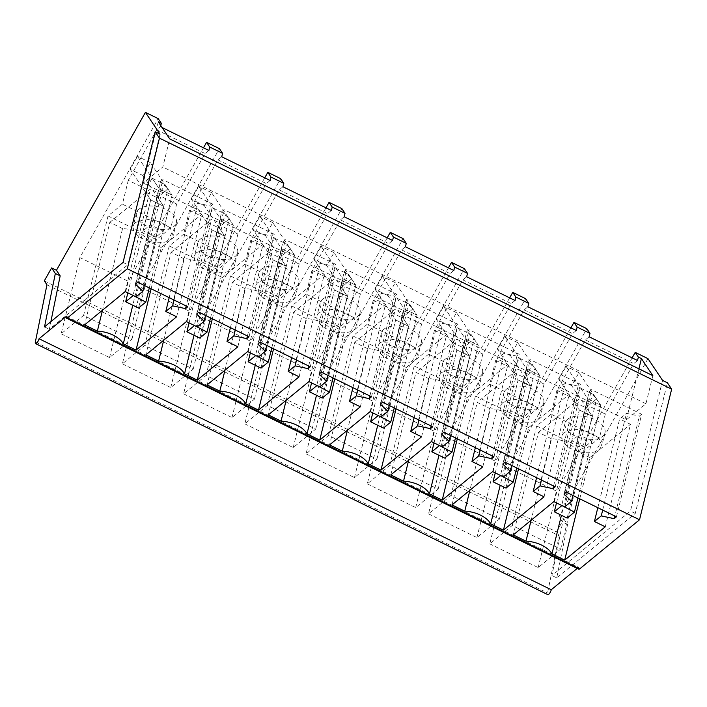 <?xml version="1.0" encoding="UTF-8"?>
<svg xmlns="http://www.w3.org/2000/svg" width="707" height="707" viewBox="0 0 707 707"><rect width="100%" height="100%" fill="white"/><g stroke="black" fill="none" stroke-linecap="round" stroke-linejoin="round"><path stroke-width="0.53" stroke-dasharray="3.54 2.65" d="M122.373 363.84L170.767 387.56L193.214 369.134L144.82 345.414L122.373 363.84L141.117 287.599L219.417 148.638M141.117 287.599L189.511 311.319L264.727 177.828M183.599 393.852L231.993 417.563L254.449 399.137L206.055 375.426L183.599 393.852L202.352 317.611L280.652 178.641M202.352 317.611L250.746 341.322L325.962 207.831M244.834 423.855L293.228 447.566L315.684 429.14L267.29 405.429L244.834 423.855L263.578 347.614L341.888 208.645M263.578 347.614L311.973 371.325L387.197 237.835M306.069 453.859L354.463 477.579L376.919 459.152L328.525 435.432L306.069 453.859L324.813 377.618L403.123 238.657M324.813 377.618L373.208 401.337L448.432 267.847M367.304 483.871L415.698 507.582L438.146 489.156L389.751 465.445L367.304 483.871L386.049 407.63L464.358 268.66M386.049 407.63L434.443 431.341L509.659 297.85M428.539 513.874L476.933 537.585L499.381 519.159L450.986 495.448L428.539 513.874L447.284 437.633L525.584 298.663M447.284 437.633L495.678 461.344L570.894 327.854M489.774 543.877L538.168 567.597L560.616 549.171L512.221 525.451L489.774 543.877L508.519 467.636L586.819 328.675M508.519 467.636L556.913 491.356L632.129 357.866M647.983 358.643L559.007 516.561L563.824 518.92L556.533 531.876L559.157 535.8L547.563 592.996A3.774 1.193 -63.9 0 0 547.784 594.631M44.311 280.873L556.533 531.876M61.138 333.837L109.532 357.548L131.979 339.121L83.585 315.41L61.138 333.837L79.882 257.595L158.182 118.626M79.882 257.595L128.276 281.306L203.492 147.816M46.945 284.806L559.157 535.8M577.221 568.437L578.609 567.306A3.774 1.193 -63.9 0 0 578.768 569.197M66.387 316.312L578.609 567.306M160.003 134.153L127.887 264.772L49.34 329.241L50.877 321.658M123.062 262.412L127.887 264.772M44.514 326.881L49.34 329.241M144.82 345.414L169.273 245.965L183.643 234.167L189.503 210.324L217.933 159.87L221.733 156.76M170.767 387.56L189.511 311.319M193.214 369.134L217.668 269.676L232.037 257.878L237.897 234.035L266.327 183.581L270.127 180.471M206.055 375.426L230.509 275.969L244.878 264.171L250.738 240.327L279.168 189.874L282.959 186.763M231.993 417.563L250.746 341.322M254.449 399.137L278.903 299.688L293.272 287.89L299.132 264.047L327.562 213.594L331.353 210.474M267.29 405.429L291.735 305.981L306.113 294.183L311.973 270.339L340.403 219.886L344.194 216.766M293.228 447.566L311.973 371.325M315.684 429.14L340.129 329.692L354.507 317.894L360.367 294.05L388.797 243.597L392.588 240.486M328.525 435.432L352.97 335.984L367.348 324.186L373.208 300.342L401.638 249.889L405.429 246.778M354.463 477.579L373.208 401.337M376.919 459.152L401.364 359.695L415.743 347.897L421.602 324.053L450.032 273.6L453.823 270.489M389.751 465.445L414.205 365.987L428.583 354.189L434.443 330.346L462.873 279.892L466.664 276.782M415.698 507.582L434.443 431.341M438.146 489.156L462.599 389.707L476.978 377.909L482.837 354.066L511.267 303.612L515.058 300.493M450.986 495.448L475.44 396L489.81 384.201L495.678 360.358L524.108 309.905L527.899 306.785M476.933 537.585L495.678 461.344M499.381 519.159L523.834 419.711L538.213 407.912L544.072 384.069L572.502 333.616L576.293 330.505M512.221 525.451L536.675 426.003L551.045 414.205L556.913 390.361L585.343 339.908L589.134 336.797M538.168 567.597L556.913 491.356M560.616 549.171L585.069 449.714L599.439 437.916L605.307 414.072L633.737 363.619L637.528 360.508M662.574 380.419L630.458 511.046L551.911 575.516L562.737 522.128L559.007 516.561M563.824 518.92L567.553 524.488L562.737 522.128M567.553 524.488L556.727 577.875L635.275 513.406L667.39 382.787M160.789 125.563L160.498 126.747L156.698 129.867L128.267 180.32L146.04 189.025L145.333 191.915L150.706 199.931L143.123 230.756L150.414 224.773L159.243 188.84L172.101 195.141L159.243 188.84L152.129 178.217L146.04 189.025M83.585 315.41L108.038 215.962L122.408 204.164L128.267 180.32M109.532 357.548L128.276 281.306M131.979 339.121L156.433 239.673L170.802 227.875L176.662 204.031L205.092 153.578L208.892 150.467M187.806 306.758L213.01 204.226L210.739 206.09L186.18 305.963M174.055 300.024L197.836 203.307L210.739 206.09M169.185 297.638L190.996 208.919L197.836 203.307M176.635 316.771L201.849 214.23L190.996 208.919M151.112 288.783L161.249 247.547L201.849 214.23M161.249 247.547L148.514 241.308L132.792 305.247M148.514 241.308A22.633 12.213 -166.2 0 0 122.558 228.591L102.497 310.205M122.558 228.591L109.824 222.352L84.61 324.884M125.201 291.567L150.414 189.034L109.824 222.352M136.053 296.878L161.267 194.345L150.414 189.034M144.316 285.451L168.098 188.734L161.267 194.345M135.382 284.055L160.595 181.522L168.098 188.734M160.595 181.522L162.866 179.649L213.01 204.226M137.662 282.19L162.866 179.649M334.818 378.802L344.954 337.566L332.21 331.327L316.489 395.266M332.21 331.327A22.633 12.213 -166.2 0 0 306.264 318.61L286.194 400.224M306.264 318.61L293.52 312.37L268.315 414.903M308.906 381.586L334.119 279.053L293.52 312.37M319.758 386.897L344.963 284.364L334.119 279.053M328.021 375.47L351.803 278.752L344.963 284.364M319.087 374.074L344.291 271.541L351.803 278.752M344.291 271.541L346.571 269.667L396.715 294.245L394.435 296.109L369.885 395.982M321.358 372.209L346.571 269.667M371.502 396.777L396.715 294.245M357.76 390.043L381.533 293.325L394.435 296.109M352.89 387.657L374.701 298.937L381.533 293.325M360.34 406.79L385.545 304.249L374.701 298.937M344.954 337.566L385.545 304.249M396.053 408.805L406.189 367.578L393.445 361.33L377.724 425.278M393.445 361.33A22.633 12.213 -166.2 0 0 367.499 348.613L347.429 430.227M367.499 348.613L354.755 342.374L329.55 444.906M370.141 411.589L395.354 309.056L354.755 342.374M380.993 416.909L406.198 314.368L395.354 309.056M389.257 405.473L413.038 308.765L406.198 314.368M380.313 404.077L405.526 301.544L413.038 308.765M405.526 301.544L407.806 299.68L457.95 324.248L455.67 326.121L431.12 425.985M382.593 402.212L407.806 299.68M432.737 426.781L457.95 324.248M418.986 420.046L442.768 323.329L455.67 326.121M414.116 417.66L435.936 328.941L442.768 323.329M421.575 436.793L446.78 334.261L435.936 328.941M406.189 367.578L446.78 334.261M212.347 318.786L222.484 277.559L209.749 271.311A22.633 12.213 -166.2 0 0 183.793 258.594L163.732 340.208M209.749 271.311L194.027 335.259M183.793 258.594L171.059 252.355L145.845 354.887M186.436 321.57L211.649 219.037L171.059 252.355M197.288 326.89L222.502 224.349L211.649 219.037M205.551 315.455L229.333 218.746L222.502 224.349M196.617 314.058L221.821 211.526L229.333 218.746M221.821 211.526L224.101 209.661L274.245 234.229L271.974 236.103L247.415 335.966M198.897 312.194L224.101 209.661M249.041 336.762L274.245 234.229M235.29 330.028L259.062 233.31L271.974 236.103M230.42 327.641L252.231 238.922L259.062 233.31M237.87 346.775L263.084 244.242L252.231 238.922M222.484 277.559L263.084 244.242M273.582 348.79L283.719 307.563L270.975 301.323A22.633 12.213 -166.2 0 0 245.029 288.606L224.967 370.221M270.975 301.323L255.254 365.263M245.029 288.606L232.294 282.358L207.08 384.9M247.671 351.573L272.884 249.041L232.294 282.358M258.523 356.894L283.737 254.361L272.884 249.041M266.786 345.467L290.568 248.749L283.737 254.361M257.852 344.07L283.056 241.538L290.568 248.749M283.056 241.538L285.336 239.664L335.48 264.232L333.2 266.106L308.65 365.979M260.123 342.197L285.336 239.664M310.267 366.774L335.48 264.232M296.525 360.031L320.298 263.322L333.2 266.106M291.655 357.645L313.466 268.925L320.298 263.322M299.105 376.778L324.319 274.245L313.466 268.925M283.719 307.563L324.319 274.245M544.037 496.809L569.25 394.267L558.406 388.956L565.238 383.344L578.14 386.128L580.42 384.263L530.277 359.686L527.996 361.56L535.508 368.771L528.668 374.383L517.824 369.072L477.225 402.389L489.969 408.628L469.899 490.243M536.586 477.676L558.406 388.956M518.523 468.821L528.659 427.585L569.25 394.267M528.659 427.585L515.916 421.345L500.194 485.285M515.916 421.345A22.633 12.213 -166.2 0 0 489.969 408.628M452.012 504.922L477.225 402.389M492.611 471.604L517.824 369.072M503.455 476.916L528.668 374.383M511.727 465.489L535.508 368.771M502.783 464.092L527.996 361.56M505.063 462.228L530.277 359.686M555.207 486.796L580.42 384.263M553.581 486.001L578.14 386.128M541.456 480.062L565.238 383.344M482.81 466.797L508.015 364.264L497.171 358.944L504.003 353.341L516.905 356.125L519.185 354.251L469.041 329.683L466.761 331.556L474.273 338.768L467.433 344.38L456.589 339.06L415.99 372.377L428.734 378.625L408.664 460.239M475.351 447.664L497.171 358.944M457.288 438.808L467.424 397.581L508.015 364.264M467.424 397.581L454.681 391.342L438.959 455.281M454.681 391.342A22.633 12.213 -166.2 0 0 428.734 378.625M390.785 474.918L415.99 372.377M431.376 441.592L456.589 339.06M442.228 446.912L467.433 344.38M450.492 435.485L474.273 338.768M441.548 434.089L466.761 331.556M443.828 432.216L469.041 329.683M493.972 456.793L519.185 354.251M492.355 455.997L516.905 356.125M480.221 450.05L504.003 353.341M616.442 516.799L641.656 414.267L639.375 416.14L614.816 516.004M602.691 510.065L626.473 413.348L639.375 416.14M597.822 507.679L619.632 418.959L626.473 413.348M605.272 526.812L630.485 424.28L619.632 418.959M579.758 498.824L589.894 457.597L630.485 424.28M589.894 457.597L577.151 451.349L561.429 515.297M577.151 451.349A22.633 12.213 -166.2 0 0 551.204 438.632L531.134 520.246M551.204 438.632L538.46 432.392L513.247 534.925M553.846 501.608L579.051 399.075L538.46 432.392M564.69 506.928L589.903 404.386L579.051 399.075M572.962 495.492L596.735 398.783L589.903 404.386M564.018 494.096L589.231 391.563L596.735 398.783M589.231 391.563L591.512 389.698L641.656 414.267M566.298 492.231L591.512 389.698M158.288 121.843L143.238 183.078L162.822 167.002L169.724 138.917M162.106 127.543L160.498 126.747M143.238 183.078L626.358 419.817L638.898 368.815M635.275 513.406L630.458 511.046M652.844 375.656L645.942 403.741L626.358 419.817M645.942 403.741L162.822 167.002M217.933 159.87L266.327 183.581M189.503 210.324L207.275 219.029L206.568 221.918L211.941 229.943L204.358 260.759L211.649 254.785L220.478 218.852L233.337 225.144L220.478 218.852L213.364 208.22L207.275 219.029M213.364 208.22L226.222 214.521L220.133 225.33L237.897 234.035M232.037 257.878L183.643 234.167M220.133 225.33L219.417 228.22L206.568 221.918M169.273 245.965L217.668 269.676M279.168 189.874L327.562 213.594M250.738 240.327L268.51 249.041L267.794 251.922L273.167 259.946L265.593 290.771L272.884 284.788L281.713 248.855L294.572 255.156L281.713 248.855L274.599 238.232L268.51 249.041M274.599 238.232L287.457 244.534L281.368 255.342L299.132 264.047M293.272 287.89L244.878 264.171M281.368 255.342L280.652 258.223L267.794 251.922M230.509 275.969L278.903 299.688M340.403 219.886L388.797 243.597M311.973 270.339L329.745 279.044L329.029 281.934L334.402 289.95L326.828 320.775L334.111 314.792L342.948 278.858L355.807 285.16L342.948 278.858L335.834 268.236L329.745 279.044M335.834 268.236L348.692 274.537L342.603 285.345L360.367 294.05M354.507 317.894L306.113 294.183M342.603 285.345L341.888 288.235L329.029 281.934M291.735 305.981L340.129 329.692M401.638 249.889L450.032 273.6M373.208 300.342L390.98 309.047L390.264 311.937L395.637 319.962L388.063 350.778L395.346 344.804L404.183 308.871L417.042 315.163L404.183 308.871L397.069 298.239L390.98 309.047M397.069 298.239L409.927 304.54L403.838 315.349L421.602 324.053M415.743 347.897L367.348 324.186M403.838 315.349L403.123 318.238L390.264 311.937M352.97 335.984L401.364 359.695M462.873 279.892L511.267 303.612M434.443 330.346L452.215 339.06L451.499 341.941L456.872 349.965L449.298 380.79L456.581 374.807L465.418 338.874L478.277 345.175L465.418 338.874L458.304 328.251L452.215 339.06M458.304 328.251L471.162 334.552L465.065 345.361L482.837 354.066M476.978 377.909L428.583 354.189M465.065 345.361L464.358 348.242L451.499 341.941M414.205 365.987L462.599 389.707M524.108 309.905L572.502 333.616M495.678 360.358L513.441 369.063L512.734 371.953L518.107 379.968L510.525 410.794L517.816 404.811L526.653 368.877L539.512 375.178L526.653 368.877L519.539 358.255L513.441 369.063M519.539 358.255L532.389 364.556L526.3 375.364L544.072 384.069M538.213 407.912L489.81 384.201M526.3 375.364L525.593 378.254L512.734 371.953M475.44 396L523.834 419.711M585.343 339.908L633.737 363.619M556.913 390.361L574.676 399.066L573.969 401.956L579.342 409.98L571.76 440.797L579.051 434.823L587.888 398.889L600.747 405.182L587.888 398.889L580.765 388.258L574.676 399.066M580.765 388.258L593.624 394.559L587.535 405.367L605.307 414.072M599.439 437.916L551.045 414.205M587.535 405.367L586.828 408.257L573.969 401.956M536.675 426.003L585.069 449.714M556.727 577.875L551.911 575.516M156.698 129.867L205.092 153.578M152.129 178.217L164.987 184.518L158.898 195.326L176.662 204.031M170.802 227.875L122.408 204.164M158.898 195.326L158.191 198.216L145.333 191.915M108.038 215.962L156.433 239.673M138.917 209.237A20.53 11.082 -166.2 0 0 136.478 212.904A20.53 11.082 -166.2 0 0 150.017 227.442A20.53 11.082 -166.2 0 0 173.922 226.381A20.53 11.082 -166.2 0 0 176.361 222.714A20.53 11.082 -166.2 0 0 162.822 208.185A20.53 11.082 -166.2 0 0 138.917 209.237M322.622 299.255A20.53 11.082 -166.2 0 0 320.183 302.923A20.53 11.082 -166.2 0 0 333.722 317.461A20.53 11.082 -166.2 0 0 357.618 316.4A20.53 11.082 -166.2 0 0 360.057 312.733A20.53 11.082 -166.2 0 0 346.518 298.204A20.53 11.082 -166.2 0 0 322.622 299.255M383.857 329.259A20.53 11.082 -166.2 0 0 381.418 332.935A20.53 11.082 -166.2 0 0 394.957 347.464A20.53 11.082 -166.2 0 0 418.853 346.412A20.53 11.082 -166.2 0 0 421.292 342.736A20.53 11.082 -166.2 0 0 407.753 328.207A20.53 11.082 -166.2 0 0 383.857 329.259M200.152 239.24A20.53 11.082 -166.2 0 0 197.713 242.916A20.53 11.082 -166.2 0 0 211.252 257.445A20.53 11.082 -166.2 0 0 235.148 256.394A20.53 11.082 -166.2 0 0 237.596 252.717A20.53 11.082 -166.2 0 0 224.057 238.188A20.53 11.082 -166.2 0 0 200.152 239.24M261.387 269.252A20.53 11.082 -166.2 0 0 258.948 272.92A20.53 11.082 -166.2 0 0 272.487 287.449A20.53 11.082 -166.2 0 0 296.383 286.397A20.53 11.082 -166.2 0 0 298.831 282.729A20.53 11.082 -166.2 0 0 285.283 268.192A20.53 11.082 -166.2 0 0 261.387 269.252M506.327 389.274A20.53 11.082 -166.2 0 0 503.888 392.942A20.53 11.082 -166.2 0 0 517.427 407.479A20.53 11.082 -166.2 0 0 541.323 406.419A20.53 11.082 -166.2 0 0 543.763 402.751A20.53 11.082 -166.2 0 0 530.223 388.223A20.53 11.082 -166.2 0 0 506.327 389.274M445.092 359.271A20.53 11.082 -166.2 0 0 442.653 362.938A20.53 11.082 -166.2 0 0 456.192 377.467A20.53 11.082 -166.2 0 0 480.088 376.416A20.53 11.082 -166.2 0 0 482.528 372.748A20.53 11.082 -166.2 0 0 468.988 358.21A20.53 11.082 -166.2 0 0 445.092 359.271M567.562 419.278A20.53 11.082 -166.2 0 0 565.114 422.954A20.53 11.082 -166.2 0 0 578.662 437.483A20.53 11.082 -166.2 0 0 602.558 436.431A20.53 11.082 -166.2 0 0 604.998 432.755A20.53 11.082 -166.2 0 0 591.459 418.226A20.53 11.082 -166.2 0 0 567.562 419.278M219.417 228.22L224.791 236.235L217.217 267.06L224.508 261.077L233.337 225.144L226.222 214.521M210.536 317.894L233.337 225.144L211.552 192.622L204.252 205.578L224.791 236.235L211.941 229.943L191.394 199.277L198.694 186.321L220.478 218.852L194.284 325.414M280.652 258.223L286.026 266.247L278.452 297.073L285.734 291.09L294.572 255.156L287.457 244.534M271.771 347.906L294.572 255.156L272.787 222.625L265.487 235.581L286.026 266.247L273.167 259.946L252.629 229.28L259.929 216.333L281.713 248.855L255.51 355.418M341.888 288.235L347.261 296.251L339.687 327.076L346.969 321.093L355.807 285.16L348.692 274.537M333.006 377.909L355.807 285.16L334.022 252.638L326.722 265.585L347.261 296.251L334.402 289.95L313.864 259.283L321.164 246.336L342.948 278.858L316.745 385.43M403.123 318.238L408.496 326.254L400.922 357.079L408.204 351.096L417.042 315.163L409.927 304.54M394.241 407.912L417.042 315.163L395.257 282.641L387.957 295.597L408.496 326.254L395.637 319.962L375.099 289.296L382.399 276.34L404.183 308.871L377.98 415.433M464.358 348.242L469.731 356.266L462.148 387.091L469.439 381.108L478.277 345.175L471.162 334.552M455.467 437.925L478.277 345.175L456.492 312.653L449.192 325.6L469.731 356.266L456.872 349.965L436.334 319.299L443.634 306.352L465.418 338.874L439.215 445.437M525.593 378.254L530.966 386.269L523.383 417.095L530.674 411.112L539.512 375.178L532.389 364.556M516.702 467.928L539.512 375.178L517.727 342.656L510.427 355.603L530.966 386.269L518.107 379.968L497.569 349.302L504.869 336.355L526.653 368.877L500.45 475.449M586.828 408.257L592.201 416.273L584.618 447.098L591.909 441.115L600.747 405.182L593.624 394.559M577.937 497.931L600.747 405.182L578.953 372.66L571.663 385.615L592.201 416.273L579.342 409.98L558.804 379.314L566.104 366.359L587.888 398.889L561.685 505.452M158.191 198.216L163.556 206.232L155.982 237.057L163.273 231.074L172.101 195.141L164.987 184.518M149.301 287.89L172.101 195.141L150.317 162.619L143.017 175.566L163.556 206.232L150.706 199.931L130.159 169.265L137.458 156.318L159.243 188.84L133.049 295.411M135.7 222.343A20.53 11.082 -166.2 0 0 133.261 226.01A20.53 11.082 -166.2 0 0 146.8 240.548A20.53 11.082 -166.2 0 0 170.696 239.487L173.135 235.82L170.263 227.857L159.596 221.291L146.004 219.126L135.7 222.343M319.396 312.361A20.53 11.082 -166.2 0 0 316.957 316.029A20.53 11.082 -166.2 0 0 330.496 330.567A20.53 11.082 -166.2 0 0 354.401 329.506L356.841 325.839L353.96 317.876L343.302 311.31L329.709 309.145L319.396 312.361M380.631 342.365A20.53 11.082 -166.2 0 0 378.192 346.041A20.53 11.082 -166.2 0 0 391.731 360.57A20.53 11.082 -166.2 0 0 415.628 359.518L418.067 355.842L415.195 347.879L404.537 341.313L390.944 339.148L380.631 342.365M196.935 252.346A20.53 11.082 -166.2 0 0 194.487 256.022A20.53 11.082 -166.2 0 0 208.035 270.551A20.53 11.082 -166.2 0 0 231.931 269.5L234.37 265.823L231.498 257.861L220.831 251.294L207.239 249.129L196.935 252.346M258.17 282.358A20.53 11.082 -166.2 0 0 255.722 286.026A20.53 11.082 -166.2 0 0 269.261 300.555A20.53 11.082 -166.2 0 0 293.166 299.503L295.606 295.835L292.733 287.864L282.066 281.298L268.474 279.141L258.17 282.358M503.101 402.38A20.53 11.082 -166.2 0 0 500.662 406.048A20.53 11.082 -166.2 0 0 514.201 420.585A20.53 11.082 -166.2 0 0 538.098 419.525L540.537 415.857L537.665 407.895L526.998 401.329L513.415 399.163L503.101 402.38M441.866 372.377A20.53 11.082 -166.2 0 0 439.427 376.044A20.53 11.082 -166.2 0 0 452.966 390.573A20.53 11.082 -166.2 0 0 476.863 389.522L479.302 385.854L476.43 377.883L465.772 371.316L452.18 369.16L441.866 372.377M564.336 432.384A20.53 11.082 -166.2 0 0 561.897 436.06A20.53 11.082 -166.2 0 0 575.436 450.589A20.53 11.082 -166.2 0 0 599.333 449.537L601.772 445.861L598.9 437.898L588.233 431.332L574.65 429.167L564.336 432.384M224.508 261.077L211.649 254.785M217.217 267.06L204.358 260.759M285.734 291.09L272.884 284.788M278.452 297.073L265.593 290.771M346.969 321.093L334.111 314.792M339.687 327.076L326.828 320.775M408.204 351.096L395.346 344.804M400.922 357.079L388.063 350.778M469.439 381.108L456.581 374.807M462.148 387.091L449.298 380.79M530.674 411.112L517.816 404.811M523.383 417.095L510.525 410.794M591.909 441.115L579.051 434.823M584.618 447.098L571.76 440.797M163.273 231.074L150.414 224.773M155.982 237.057L143.123 230.756M150.317 162.619L137.458 156.318M127.852 292.866L150.706 199.931L163.556 206.232L138.519 308.058M143.017 175.566L130.159 169.265M211.552 192.622L198.694 186.321M189.087 322.869L211.941 229.943L224.791 236.235L199.754 338.07M204.252 205.578L191.394 199.277M272.787 222.625L259.929 216.333M250.322 352.873L273.167 259.946L286.026 266.247L260.989 368.073M265.487 235.581L252.629 229.28M334.022 252.638L321.164 246.336M311.557 382.885L334.402 289.95L347.261 296.251L322.224 398.076M326.722 265.585L313.864 259.283M395.257 282.641L382.399 276.34M372.792 412.888L395.637 319.962L408.496 326.254L383.459 428.089M387.957 295.597L375.099 289.296M456.492 312.653L443.634 306.352M434.027 442.891L456.872 349.965L469.731 356.266L444.694 458.092M449.192 325.6L436.334 319.299M517.727 342.656L504.869 336.355M495.262 472.903L518.107 379.968L530.966 386.269L505.929 488.095M510.427 355.603L497.569 349.302M578.953 372.66L566.104 366.359M556.489 502.907L579.342 409.98L592.201 416.273L567.164 518.107M571.663 385.615L558.804 379.314M35.35 342.002L547.563 592.996M136.478 212.904L133.261 226.01M176.361 222.714L173.135 235.82M320.183 302.923L316.957 316.029M360.057 312.733L356.841 325.839M381.418 332.935L378.192 346.041M421.292 342.736L418.076 355.842M197.713 242.916L194.487 256.022M237.596 252.717L234.37 265.823M258.948 272.92L255.722 286.026M298.831 282.729L295.606 295.835M503.888 392.942L500.662 406.048M543.763 402.751L540.546 415.857M442.653 362.938L439.427 376.044M482.528 372.748L479.311 385.854M565.114 422.954L561.897 436.06M604.998 432.755L601.772 445.861"/><path stroke-width="1.06" d="M51.611 267.926L44.311 280.873L46.945 284.806L35.35 342.002A3.774 1.193 -63.9 0 0 35.571 343.629A3.774 1.193 -63.9 0 0 37.409 342.276A3.774 1.193 -63.9 0 0 39.053 338.75L66.387 316.312A3.774 1.193 -63.9 0 0 66.555 318.203A3.774 1.193 -63.9 0 0 67.457 317.894L127.322 268.766L159.437 138.139L155.178 131.785L123.062 262.412L44.514 326.881L55.34 273.485L51.611 267.926L56.436 270.286L145.412 112.369L158.182 118.626L161.337 123.336L160.789 125.563M203.492 147.816L206.577 142.346L219.417 148.638L222.572 153.339L221.733 156.76L270.127 180.471L270.967 177.05L267.812 172.349L280.652 178.641L283.799 183.343L282.959 186.763L331.353 210.474L332.193 207.063L329.047 202.352L341.888 208.645L345.034 213.355L344.194 216.766L392.588 240.486L393.428 237.066L390.282 232.364L403.123 238.657L406.269 243.358L405.429 246.778L453.823 270.489L454.663 267.078L451.517 262.368L464.358 268.66L467.504 273.362L466.664 276.782L515.058 300.493L515.898 297.081L512.752 292.38L519.168 295.517L525.584 298.663L528.739 303.374L527.899 306.785L576.293 330.505L577.133 327.085L573.978 322.383L580.403 325.529L586.819 328.675L589.974 333.377L589.134 336.797L637.528 360.508L638.368 357.097L635.213 352.386L647.983 358.643L662.574 380.419L667.39 382.787L671.65 389.142L639.535 519.76L579.669 568.896L67.457 317.894M264.727 177.828L267.812 172.349M325.962 207.831L329.047 202.352M387.197 237.835L390.282 232.364M448.432 267.847L451.517 262.368M509.659 297.85L512.752 292.38M570.894 327.854L573.978 322.383M632.129 357.866L635.213 352.386M35.571 343.629L547.784 594.631A3.774 1.193 -63.9 0 0 549.622 593.279A3.774 1.193 -63.9 0 0 551.266 589.744L39.053 338.75M551.266 589.744L577.221 568.437M66.555 318.203L578.768 569.197A3.774 1.193 -63.9 0 0 579.669 568.896M127.322 268.766L639.535 519.76M102.497 310.205L97.354 331.123L84.61 324.884L125.201 291.567L136.053 296.878L142.885 291.275L135.382 284.055L137.662 282.19L187.806 306.758L185.526 308.632L186.18 305.963M97.354 331.123A22.633 12.213 13.8 0 1 123.301 343.841L136.044 350.089L176.635 316.771L165.783 311.451L172.623 305.839L185.526 308.632M326.59 381.294L319.087 374.074L321.358 372.209L371.502 396.777L369.231 398.651L356.328 395.858L349.488 401.47L360.34 406.79L319.741 440.108L307.006 433.859A22.633 12.213 13.8 0 0 281.05 421.142L268.315 414.903L308.906 381.586L319.758 386.897L326.59 381.294L328.021 375.47M387.825 411.297L380.313 404.077L382.593 402.212L432.737 426.781L430.466 428.654L417.554 425.87L410.723 431.473L421.575 436.793L380.976 470.111L368.241 463.872A22.633 12.213 13.8 0 0 342.285 451.154L329.55 444.906L370.141 411.589L380.993 416.909L387.825 411.297L389.257 405.473M163.732 340.208L158.589 361.136A22.633 12.213 13.8 0 1 184.536 373.853L197.28 380.092L237.87 346.775L227.018 341.454L233.858 335.852L246.761 338.635L247.415 335.966M158.589 361.136L145.845 354.887L186.436 321.57L197.288 326.89L204.12 321.278L205.551 315.455M246.761 338.635L249.041 336.762L198.897 312.194L196.617 314.058L204.12 321.278M224.967 370.221L219.815 391.139A22.633 12.213 13.8 0 1 245.771 403.856L258.506 410.095L299.105 376.778L288.253 371.467L295.093 365.855L307.996 368.639L308.65 365.979M219.815 391.139L207.08 384.9L247.671 351.573L258.523 356.894L265.355 351.282L266.786 345.467M307.996 368.639L310.267 366.774L260.123 342.197L257.852 344.07L265.355 351.282M469.899 490.243L464.755 511.161A22.633 12.213 13.8 0 1 490.702 523.878L503.446 530.126L544.037 496.809L533.193 491.489L540.024 485.877L552.927 488.67L553.581 486.001M464.755 511.161L452.012 504.922L492.611 471.604L503.455 476.916L510.295 471.313L511.727 465.489M552.927 488.67L555.207 486.796L505.063 462.228L502.783 464.092L510.295 471.313M408.664 460.239L403.52 481.158A22.633 12.213 13.8 0 1 429.476 493.875L442.211 500.114L482.81 466.797L471.958 461.485L478.789 455.874L491.692 458.657L492.355 455.997M403.52 481.158L390.785 474.918L431.376 441.592L442.228 446.912L449.06 441.301L450.492 435.485M491.692 458.657L493.972 456.793L443.828 432.216L441.548 434.089L449.06 441.301M531.134 520.246L525.99 541.173L513.247 534.925L553.846 501.608L564.69 506.928L571.53 501.316L564.018 494.096L566.298 492.231L616.442 516.799L614.162 518.673L614.816 516.004M525.99 541.173A22.633 12.213 13.8 0 1 551.937 553.89L564.681 560.13L605.272 526.812L594.428 521.492L601.259 515.889L614.162 518.673M159.437 138.139L671.65 389.142M161.337 123.336L158.288 121.843L169.724 138.917L652.844 375.656L641.408 358.582L638.368 357.097M155.178 131.785L160.003 134.153L145.412 112.369M50.877 321.658L60.166 275.854L56.436 270.286M55.34 273.485L60.166 275.854M206.577 142.346L209.732 147.047L222.572 153.339M270.967 177.05L283.799 183.343M332.193 207.063L345.034 213.355M393.428 237.066L406.269 243.358M454.663 267.078L467.504 273.362M515.898 297.081L528.739 303.374M577.133 327.085L589.974 333.377M209.732 147.047L208.892 150.467L162.106 127.543M172.623 305.839L174.055 300.024M165.783 311.451L169.185 297.638M136.044 350.089L151.112 288.783M132.792 305.247L123.301 343.841M142.885 291.275L144.316 285.451M316.489 395.266L307.006 433.859M319.741 440.108L334.818 378.802M286.194 400.224L281.05 421.142M369.231 398.651L369.885 395.982M356.328 395.858L357.76 390.043M349.488 401.47L352.89 387.657M377.724 425.278L368.241 463.872M380.976 470.111L396.053 408.805M347.429 430.227L342.285 451.154M430.466 428.654L431.12 425.985M417.554 425.87L418.986 420.046M410.723 431.473L414.116 417.66M194.027 335.259L184.536 373.853M233.858 335.852L235.29 330.028M227.018 341.454L230.42 327.641M197.28 380.092L212.347 318.786M255.254 365.263L245.771 403.856M295.093 365.855L296.525 360.031M288.253 371.467L291.655 357.645M258.506 410.095L273.582 348.79M533.193 491.489L536.586 477.676M503.446 530.126L518.523 468.821M500.194 485.285L490.702 523.878M540.024 485.877L541.456 480.062M471.958 461.485L475.351 447.664M442.211 500.114L457.288 438.808M438.959 455.281L429.476 493.875M478.789 455.874L480.221 450.05M601.259 515.889L602.691 510.065M594.428 521.492L597.822 507.679M564.681 560.13L579.758 498.824M561.429 515.297L551.937 553.89M571.53 501.316L572.962 495.492M638.898 368.815L641.408 358.582M127.852 292.866L125.669 301.756L138.519 308.058L145.81 302.083L133.049 295.411M145.81 302.083L149.301 287.89M125.669 301.756L132.951 295.782M189.087 322.869L186.904 331.769L199.754 338.07L207.045 332.087L194.284 325.414M207.045 332.087L210.536 317.894M186.904 331.769L194.186 325.786M250.322 352.873L248.13 361.772L260.989 368.073L268.28 362.09L255.51 355.418M268.28 362.09L271.771 347.906M248.13 361.772L255.421 355.789M311.557 382.885L309.366 391.775L322.224 398.076L329.515 392.102L316.745 385.43M329.515 392.102L333.006 377.909M309.366 391.775L316.656 385.801M372.792 412.888L370.601 421.787L383.459 428.089L390.75 422.106L377.98 415.433M390.75 422.106L394.241 407.912M370.601 421.787L377.892 415.804M434.027 442.891L431.836 451.791L444.694 458.092L451.985 452.109L439.215 445.437M451.985 452.109L455.467 437.925M431.836 451.791L439.127 445.808M495.262 472.903L493.071 481.794L505.929 488.095L513.22 482.121L500.45 475.449M513.22 482.121L516.702 467.928M493.071 481.794L500.362 475.82M556.489 502.907L554.306 511.806L567.164 518.107L574.455 512.124L561.685 505.452M574.455 512.124L577.937 497.931M554.306 511.806L561.597 505.823"/></g></svg>

